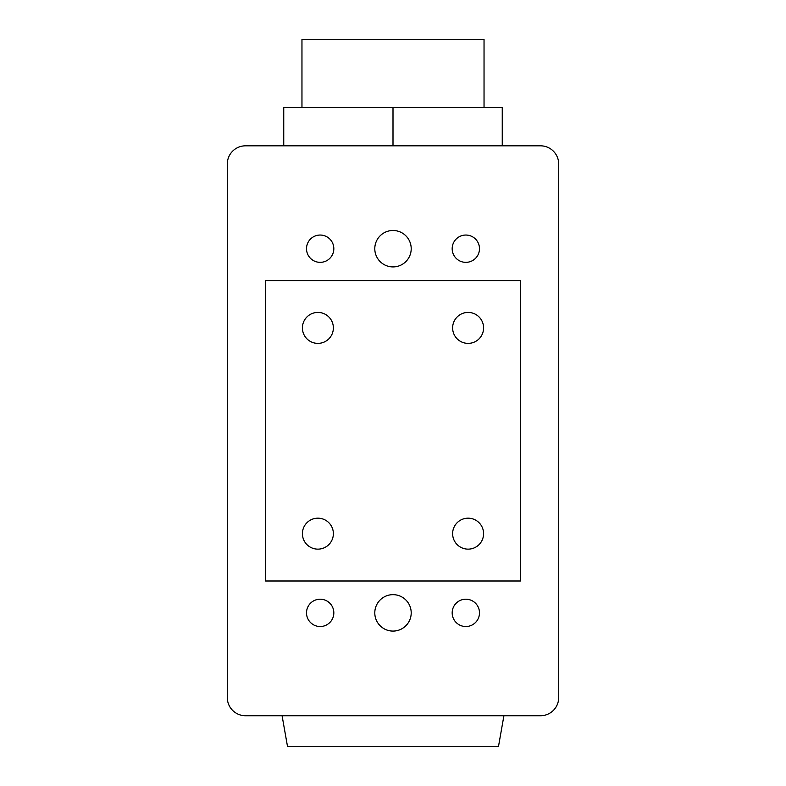 <?xml version="1.0" encoding="UTF-8"?>
<svg xmlns="http://www.w3.org/2000/svg" width="786" height="786" viewBox="0 0 786 786"><rect width="100%" height="100%" fill="white"/><g stroke="black" fill="none" stroke-linecap="round" stroke-linejoin="round"><path stroke-width="1.18" d="M540.493 145.823L245.507 145.823A18.206 18.206 0 0 0 227.301 164.028L227.301 697.536A18.206 18.206 0 0 0 245.507 715.741L540.493 715.741A18.206 18.206 0 0 0 558.699 697.536L558.699 164.028A18.206 18.206 0 0 0 540.493 145.823M465.833 262.357A13.657 13.657 0 0 0 479.489 248.7A13.657 13.657 0 0 0 465.833 235.043A13.657 13.657 0 0 0 452.176 248.7A13.657 13.657 0 0 0 465.833 262.357M393 631.079A18.206 18.206 0 0 0 411.206 612.864A18.206 18.206 0 0 0 393 594.658A18.206 18.206 0 0 0 374.794 612.864A18.206 18.206 0 0 0 393 631.079M465.833 626.521A13.657 13.657 0 0 0 479.489 612.864A13.657 13.657 0 0 0 465.833 599.207A13.657 13.657 0 0 0 452.176 612.864A13.657 13.657 0 0 0 465.833 626.521M320.167 626.521A13.657 13.657 0 0 0 333.824 612.864A13.657 13.657 0 0 0 320.167 599.207A13.657 13.657 0 0 0 306.511 612.864A13.657 13.657 0 0 0 320.167 626.521M265.54 280.563L265.54 581.001L520.46 581.001L520.46 280.563L265.54 280.563M320.167 262.357A13.657 13.657 0 0 0 333.824 248.7A13.657 13.657 0 0 0 320.167 235.043A13.657 13.657 0 0 0 306.511 248.7A13.657 13.657 0 0 0 320.167 262.357M393 266.906A18.206 18.206 0 0 0 411.206 248.7A18.206 18.206 0 0 0 393 230.485A18.206 18.206 0 0 0 374.794 248.7A18.206 18.206 0 0 0 393 266.906M317.888 549.139A15.474 15.474 0 0 0 333.372 533.665A15.474 15.474 0 0 0 317.888 518.18A15.474 15.474 0 0 0 302.413 533.665A15.474 15.474 0 0 0 317.888 549.139M484.038 107.584L484.038 39.3L301.962 39.3L301.962 107.584M393 145.823L393 107.584L283.746 107.584L283.746 145.823M468.112 549.139A15.474 15.474 0 0 0 483.587 533.665A15.474 15.474 0 0 0 468.112 518.18A15.474 15.474 0 0 0 452.628 533.665A15.474 15.474 0 0 0 468.112 549.139M502.254 145.823L502.254 107.584L393 107.584M468.112 343.384A15.474 15.474 0 0 0 483.587 327.909A15.474 15.474 0 0 0 468.112 312.425A15.474 15.474 0 0 0 452.628 327.909A15.474 15.474 0 0 0 468.112 343.384M317.888 343.384A15.474 15.474 0 0 0 333.372 327.909A15.474 15.474 0 0 0 317.888 312.425A15.474 15.474 0 0 0 302.413 327.909A15.474 15.474 0 0 0 317.888 343.384M282.086 715.741L287.548 746.7L498.452 746.7L503.914 715.741"/></g></svg>
